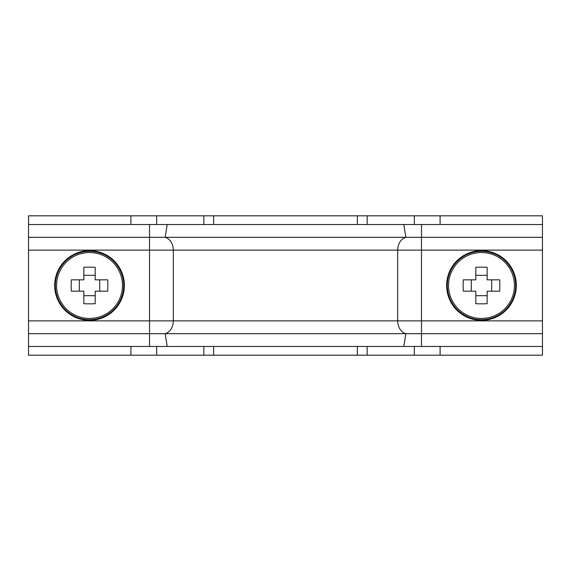 <?xml version="1.0" encoding="UTF-8"?>
<svg xmlns="http://www.w3.org/2000/svg" width="571" height="571" viewBox="0 0 571 571"><rect width="100%" height="100%" fill="white"/><g stroke="black" fill="none" stroke-linecap="round" stroke-linejoin="round"><path stroke-width="0.86" d="M213.64 215.817L28.55 215.817L28.55 224.531L542.45 224.531L542.45 215.817L213.64 215.817L213.64 224.531M213.64 346.469L213.64 355.183L542.45 355.183L542.45 346.469L28.55 346.469L28.55 355.183L213.64 355.183M167.189 224.531L165.155 237.329A13.069 10.199 -90 0 1 173.313 250.134L173.313 320.866A13.069 10.199 -90 0 1 165.155 333.671L28.55 333.671L28.55 346.469M403.811 224.531L405.845 237.329L28.55 237.329L28.55 333.671M28.55 224.531L28.55 237.329M167.189 346.469L165.155 333.671L542.45 333.671L542.45 346.469M149.509 224.531L149.509 250.134L397.687 250.134A13.069 10.199 -90 0 1 405.845 237.329L542.45 237.329L542.45 333.671M542.45 224.531L542.45 237.329M122.48 285.5A32.954 32.954 0 0 0 89.519 252.546A32.954 32.954 0 0 0 56.565 285.5A32.954 32.954 0 0 0 89.519 318.454A32.954 32.954 0 0 0 122.48 285.5M89.519 320.338A34.838 34.838 0 0 0 124.364 285.5A34.838 34.838 0 0 0 89.519 250.662A34.838 34.838 0 0 0 54.68 285.5A34.838 34.838 0 0 0 89.519 320.338M71.175 285.5A47.793 21.32 -90 0 1 71.325 279.84L83.858 279.84L83.858 267.307A47.793 21.32 0 0 1 95.186 267.307L95.186 279.84L107.712 279.84A47.793 21.32 90 0 1 107.862 285.5A47.793 21.32 90 0 1 107.712 291.16L95.186 291.16L95.186 303.693A47.793 21.32 180 0 1 83.858 303.693L83.858 291.16L71.325 291.16A47.793 21.32 -90 0 1 71.175 285.5M99.711 291.16L99.711 279.84M79.333 279.84L79.333 291.16M83.858 295.692L95.186 295.692M95.186 275.308L83.858 275.308M448.52 285.5A32.954 32.954 0 0 0 481.481 318.454A32.954 32.954 0 0 0 514.435 285.5A32.954 32.954 0 0 0 481.481 252.546A32.954 32.954 0 0 0 448.52 285.5M481.481 250.662A34.838 34.838 0 0 0 446.636 285.5A34.838 34.838 0 0 0 481.481 320.338A34.838 34.838 0 0 0 516.32 285.5A34.838 34.838 0 0 0 481.481 250.662M499.825 285.5A47.793 21.32 90 0 1 499.675 291.16L487.142 291.16L487.142 303.693A47.793 21.32 180 0 1 475.814 303.693L475.814 291.16L463.288 291.16A47.793 21.32 -90 0 1 463.138 285.5A47.793 21.32 -90 0 1 463.288 279.84L475.814 279.84L475.814 267.307A47.793 21.32 0 0 1 487.142 267.307L487.142 279.84L499.675 279.84A47.793 21.32 90 0 1 499.825 285.5M471.289 279.84L471.289 291.16M491.667 291.16L491.667 279.84M487.142 275.308L475.814 275.308M475.814 295.692L487.142 295.692M440.091 215.817L440.091 224.531M440.091 346.469L440.091 355.183M414.325 215.817L414.325 224.531M414.325 346.469L414.325 355.183M367.16 215.817L367.16 224.531M367.16 346.469L367.16 355.183M203.84 215.817L203.84 224.531M203.84 346.469L203.84 355.183M156.675 215.817L156.675 224.531M156.675 346.469L156.675 355.183M130.909 215.817L130.909 224.531M130.909 346.469L130.909 355.183M28.55 250.134L149.509 250.134L149.509 346.469M421.491 224.531L421.491 250.134L397.687 250.134L397.687 320.866L28.55 320.866M542.45 250.134L421.491 250.134L421.491 320.866L397.687 320.866A13.069 10.199 -90 0 0 405.845 333.671L403.811 346.469M421.491 346.469L421.491 320.866L542.45 320.866M89.519 319.674A34.174 34.174 0 0 0 123.693 285.5A34.174 34.174 0 0 0 89.519 251.326A34.174 34.174 0 0 0 55.344 285.5A34.174 34.174 0 0 0 89.519 319.674M481.481 251.326A34.174 34.174 0 0 0 447.307 285.5A34.174 34.174 0 0 0 481.481 319.674A34.174 34.174 0 0 0 515.656 285.5A34.174 34.174 0 0 0 481.481 251.326M357.36 355.183L357.36 346.469M357.36 224.531L357.36 215.817"/></g></svg>
